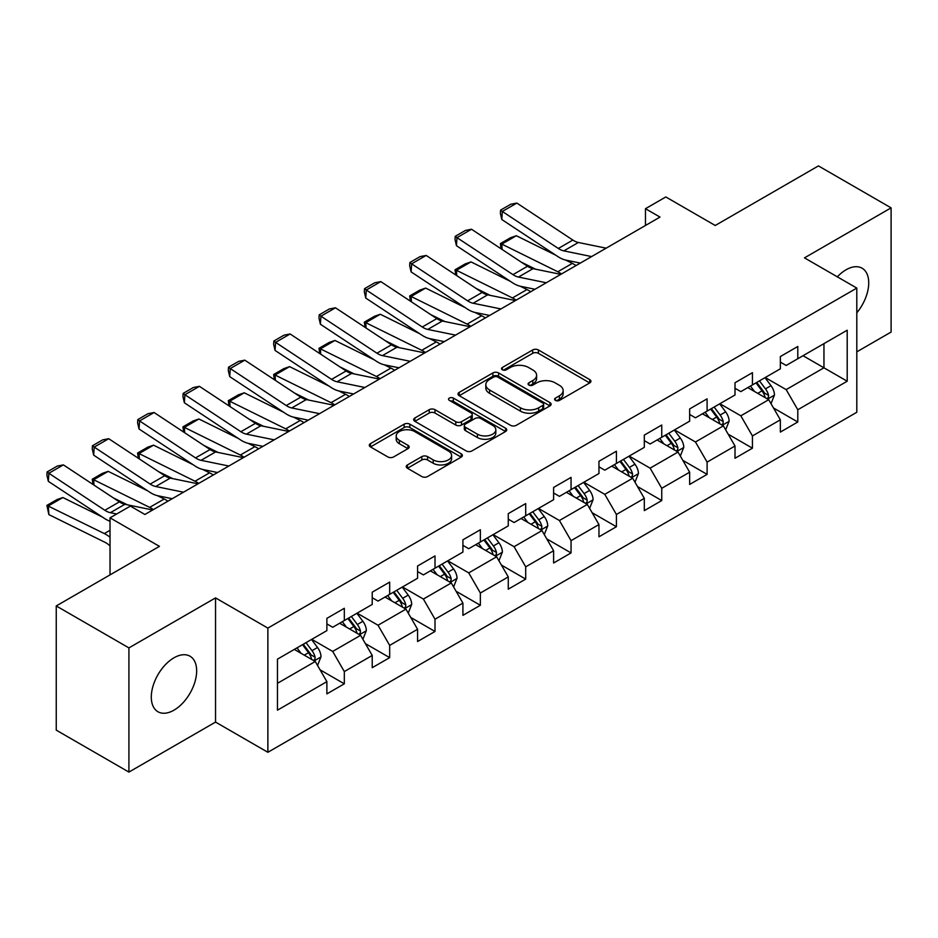 <?xml version="1.0" encoding="UTF-8"?>
<svg xmlns="http://www.w3.org/2000/svg" width="938" height="938" viewBox="0 0 938 938"><rect width="100%" height="100%" fill="white"/><g stroke="black" fill="none" stroke-linecap="round" stroke-linejoin="round"><path stroke-width="1.41" d="M555.437 400.409A2.826 1.63 0 0 0 559.435 400.409L589.744 382.903A4.033 2.333 0 0 0 590.928 381.262A4.033 2.333 0 0 0 589.744 379.609L538.389 349.956A4.033 2.333 0 0 0 532.678 349.956L502.369 367.462A2.826 1.63 0 0 0 501.537 368.611A2.826 1.63 0 0 0 502.369 369.771A2.826 1.63 0 0 0 506.368 369.771L510.284 367.497A12.909 7.457 0 0 1 528.551 367.497L532.831 369.971A12.909 7.457 0 0 1 536.606 375.247A12.909 7.457 0 0 1 532.831 380.511L528.903 382.786A2.826 1.63 0 0 0 528.071 383.935A2.826 1.63 0 0 0 528.903 385.084A2.826 1.63 0 0 0 532.901 385.084L536.817 382.821A12.909 7.457 0 0 1 555.085 382.821L559.365 385.295A12.909 7.457 0 0 1 563.14 390.56A12.909 7.457 0 0 1 559.365 395.836L555.437 398.099A2.826 1.63 0 0 0 554.616 399.248A2.826 1.63 0 0 0 555.437 400.409L555.437 398.099M173.976 710.172A32.068 18.514 120 0 0 194.928 681.914A32.068 18.514 120 0 0 190.004 656.213A32.068 18.514 120 0 0 173.976 657.808A32.068 18.514 120 0 0 153.023 686.065A32.068 18.514 120 0 0 157.947 711.754A32.068 18.514 120 0 0 173.976 710.172M856.804 312.811A32.068 18.514 120 0 0 862.081 268.198A32.068 18.514 120 0 0 846.041 269.792A32.068 18.514 120 0 0 837.329 276.839M407.42 464.943A4.033 2.333 0 0 0 406.248 466.585A4.033 2.333 0 0 0 407.42 468.238L421.83 476.551A4.033 2.333 0 0 0 427.54 476.551L461.215 457.111A4.033 2.333 0 0 0 462.387 455.469A4.033 2.333 0 0 0 461.215 453.816L409.847 424.175A4.033 2.333 0 0 0 404.149 424.175L370.475 443.604A4.033 2.333 0 0 0 369.291 445.257A4.033 2.333 0 0 0 370.475 446.898L387.875 456.947A4.033 2.333 0 0 0 393.585 456.947L407.995 448.634A4.033 2.333 0 0 0 409.179 446.98A4.033 2.333 0 0 0 407.995 445.339L399.365 440.356A10.799 6.238 0 0 1 396.199 435.947A10.799 6.238 0 0 1 402.871 430.19A10.799 6.238 0 0 1 414.631 431.539L448.446 451.061A10.799 6.238 0 0 1 451.6 455.469A10.799 6.238 0 0 1 444.94 461.226A10.799 6.238 0 0 1 433.18 459.878L427.54 456.618A4.033 2.333 0 0 0 421.83 456.618L407.42 464.943L407.42 468.238M856.804 351.856L891.1 332.052L891.1 207.861L818.428 165.909L715.237 225.483L665.816 196.957L645.473 208.705L660 217.088L144.909 514.481L130.37 506.086L110.027 517.835L110.027 574.9M128.916 647.9L128.916 772.091L215.541 722.084L215.541 597.893L128.916 647.9L56.245 605.948L159.437 546.362L110.027 517.835M215.541 597.893L267.869 628.097L856.804 288.083L856.804 412.274L267.869 752.288L267.869 628.097M891.1 207.861L804.476 257.868L856.804 288.083M510.565 425.324A4.033 2.333 0 0 0 516.275 425.324L549.949 405.884A4.033 2.333 0 0 0 551.134 404.231A4.033 2.333 0 0 0 549.949 402.59L498.582 372.937A4.033 2.333 0 0 0 492.884 372.937L459.21 392.377A4.033 2.333 0 0 0 458.025 394.019A4.033 2.333 0 0 0 459.21 395.672L510.565 425.324M450.498 401.018A2.826 1.63 0 0 1 453.359 401.417L453.359 398.064L505.582 428.209A4.033 2.333 0 0 1 506.755 429.85A4.033 2.333 0 0 1 505.582 431.503L471.908 450.944A4.033 2.333 0 0 1 466.198 450.944L414.842 421.291L414.842 417.996A4.033 2.333 0 0 0 413.658 419.638A4.033 2.333 0 0 0 414.842 421.291M414.842 417.996L429.252 409.671A4.033 2.333 0 0 1 434.962 409.671L455.786 421.701A4.033 2.333 0 0 0 461.496 421.701L471.052 416.179A4.033 2.333 0 0 0 472.236 414.537A4.033 2.333 0 0 0 471.052 412.884L449.372 400.362A2.826 1.63 0 0 1 448.54 399.213A2.826 1.63 0 0 1 450.287 397.7A2.826 1.63 0 0 1 453.359 398.064M128.916 772.091L56.245 730.139L56.245 605.948M320.046 669.802L344.316 683.814L344.316 671.561L372.222 655.451L372.222 667.704L389.669 657.632L389.669 645.391L417.574 629.269L417.574 641.522L435.009 631.462L435.009 619.209L462.915 603.099L462.915 615.34L480.362 605.28L480.362 593.027L508.267 576.917L508.267 589.17L525.702 579.098L525.702 566.845L553.608 550.735L553.608 562.988L571.054 552.916L571.054 540.663L598.96 524.553L598.96 536.806L616.407 526.734L616.407 514.481L644.312 498.371L644.312 510.624L661.747 500.552L661.747 488.299L689.653 472.189L689.653 484.442L707.1 474.37L707.1 462.117L735.005 446.007L735.005 458.26L752.44 448.188L752.44 435.936L780.346 419.825L780.346 432.078L797.792 422.006L797.792 409.754L847.202 381.227L847.202 330.211L823.951 343.636L823.951 367.802L847.202 381.227M344.316 683.814L326.881 693.885L326.881 681.633L277.46 710.172L277.46 659.144L326.881 630.617L326.881 618.365L344.316 608.293L344.316 620.546L372.222 604.435L372.222 592.183L389.669 582.111L389.669 594.364L417.574 578.254L417.574 566.001L435.009 555.929L435.009 568.182L462.915 552.072L462.915 539.819L480.362 529.747L480.362 542L508.267 525.89L508.267 513.637L525.702 503.577L525.702 515.818L553.608 499.708L553.608 487.455L571.054 477.395L571.054 489.648L598.96 473.526L598.96 461.285L616.407 451.213L616.407 463.466L644.312 447.356L644.312 435.103L661.747 425.031L661.747 437.284L689.653 421.174L689.653 408.921L707.1 398.849L707.1 411.102L735.005 394.992L735.005 382.739L752.44 372.667L752.44 384.92L780.346 368.81L780.346 356.557L797.792 346.485L797.792 358.738L847.202 330.211M339.662 623.231L360.602 635.319L332.697 651.429L311.756 639.341M326.881 623.899L332.697 627.264L344.316 620.546M332.697 651.429L344.316 671.561M360.602 635.319L372.222 655.451M385.014 597.049L405.943 609.137L378.037 625.247L357.108 613.159M372.222 597.717L378.037 601.082L389.669 594.364M378.037 625.247L389.669 645.391M405.943 609.137L417.574 629.269M430.366 570.867L451.295 582.955L423.39 599.065L402.461 586.977M417.574 571.547L423.39 574.9L435.009 568.182M423.39 599.065L435.009 619.209M451.295 582.955L462.915 603.099M475.707 544.685L496.636 556.773L468.73 572.884L447.801 560.807M462.915 545.365L468.73 548.718L480.362 542M468.73 572.884L480.362 593.027M496.636 556.773L508.267 576.917M521.059 518.503L541.988 530.591L514.083 546.702L493.154 534.625M508.267 519.183L514.083 522.536L525.702 515.818M514.083 546.702L525.702 566.845M541.988 530.591L553.608 550.735M566.4 492.333L587.329 504.41L559.423 520.52L538.494 508.443M553.608 493.001L559.423 496.354L571.054 489.648M559.423 520.52L571.054 540.663M587.329 504.41L598.96 524.553M611.752 466.151L632.681 478.228L604.775 494.338L583.846 482.261M598.96 466.819L604.775 470.173L616.407 463.466M604.775 494.338L616.407 514.481M632.681 478.228L644.312 498.371M657.092 439.969L678.022 452.046L650.116 468.156L629.187 456.079M644.312 440.637L650.116 443.991L661.747 437.284M650.116 468.156L661.747 488.299M678.022 452.046L689.653 472.189M702.445 413.787L723.374 425.864L695.468 441.986L674.539 429.897M689.653 414.455L695.468 417.809L707.1 411.102M695.468 441.986L707.1 462.117M723.374 425.864L735.005 446.007M747.785 387.605L768.726 399.694L740.821 415.804L719.88 403.715M735.005 388.273L740.821 391.627L752.44 384.92M740.821 415.804L752.44 435.936M768.726 399.694L780.346 419.825M803.022 355.713L823.951 367.802L786.161 389.622L765.232 377.533M780.346 362.091L786.161 365.457L797.792 358.738M786.161 389.622L797.792 409.754M215.541 722.084L267.869 752.288M645.473 208.705L645.473 225.483M277.46 683.31L315.25 661.501L294.321 649.413M315.25 661.501L326.881 681.633M773.522 407.995L797.792 422.006M728.169 434.177L752.44 448.188M682.829 460.359L707.1 474.37M637.477 486.541L661.747 500.552M592.124 512.723L616.407 526.734M546.784 538.904L571.054 552.916M501.431 565.086L525.702 579.098M456.091 591.257L480.362 605.28M410.738 617.439L435.009 631.462M365.398 643.62L389.669 657.632M556.562 400.807L559.365 399.189A12.909 7.457 0 0 0 563.14 393.925L563.14 390.56M536.606 375.247L536.606 378.6A12.909 7.457 0 0 1 532.831 383.877L530.029 385.483M589.697 382.939L538.389 353.309A4.033 2.333 0 0 0 532.678 353.309L503.495 370.17M549.891 405.92L498.582 376.29A4.033 2.333 0 0 0 492.884 376.29L459.268 395.707M542.809 405.392A2.826 1.63 0 0 0 543.641 404.231A2.826 1.63 0 0 0 542.809 403.082L497.726 377.053A2.826 1.63 0 0 0 493.74 377.053L489.601 379.444A12.909 7.457 0 0 0 485.814 384.721A12.909 7.457 0 0 0 489.601 389.985L520.414 407.784A12.909 7.457 0 0 0 538.67 407.784L542.809 405.392L542.809 408.745A2.826 1.63 0 0 0 543.641 407.596L543.641 404.231M485.814 384.721L485.814 388.074A12.909 7.457 0 0 0 489.601 393.339L489.601 389.985M542.809 408.745L538.67 411.137A12.909 7.457 0 0 1 520.414 411.137L489.601 393.339M414.901 421.314L429.252 413.025L429.252 409.671M472.236 414.537L472.236 417.891A4.033 2.333 0 0 1 471.052 419.532L461.496 425.055A4.033 2.333 0 0 1 455.786 425.055L434.962 413.025A4.033 2.333 0 0 0 429.252 413.025M453.359 401.417L505.523 431.527M477.407 434.177A10.799 6.238 0 0 0 489.167 435.525A10.799 6.238 0 0 0 495.827 429.768A10.799 6.238 0 0 0 492.661 425.36L480.748 418.489A4.033 2.333 0 0 0 475.05 418.489L465.494 423.999A4.033 2.333 0 0 0 464.31 425.653A4.033 2.333 0 0 0 465.494 427.294L477.407 434.177L477.407 437.53A10.799 6.238 0 0 0 489.167 438.89A10.799 6.238 0 0 0 495.827 433.122L495.827 429.768M464.31 425.653L464.31 429.006A4.033 2.333 0 0 0 465.494 430.659L465.494 427.294M477.407 437.53L465.494 430.659M451.6 455.469L451.6 458.823A10.799 6.238 0 0 1 444.94 464.58A10.799 6.238 0 0 1 433.18 463.231L427.54 459.983A4.033 2.333 0 0 0 421.83 459.983L407.479 468.261M396.199 435.947L396.199 439.301A10.799 6.238 0 0 0 399.365 443.709L399.365 440.356M407.936 448.669L399.365 443.709M461.156 457.146L409.847 427.529A4.033 2.333 0 0 0 404.149 427.529L370.533 446.934M771.013 403.668L774.471 394.957A10.893 6.285 -120 0 0 771.001 385.682L764.998 377.674M501.115 248.816L500.376 243.599L510.542 237.724L516.334 235.719L555.8 255.218M565.602 260.049L572.332 263.379A30.837 17.799 60 0 1 576.038 265.571M754.539 391.498L750.47 386.057M516.334 235.719L501.807 244.115L557.793 271.762A30.837 17.799 60 0 1 561.499 273.966M500.376 243.599L501.807 244.115L502.123 249.485M535.528 269.183L521.34 262.171M767.038 398.709L768.351 397.325L768.597 395.414A10.893 6.285 -120 0 0 765.478 388.871L759.475 380.863M756.743 382.434L763.403 391.322A5.546 3.201 60 0 1 764.411 392.999L768.597 395.414M755.993 382.868L761.984 390.876A10.893 6.285 60 0 1 765.103 397.431M591.608 256.578L563.832 250.88A20.554 11.866 60 0 1 558.321 248.464L502.322 211.46L501.807 219.527L557.793 256.531A30.837 17.799 -120 0 0 566.06 260.154L580.341 263.086M606.147 248.183L578.359 242.485A20.554 11.866 60 0 1 572.86 240.069L516.861 203.065L502.322 211.46L500.575 210.135L510.753 204.261L516.861 203.065M501.807 219.527L500.376 213.36L500.575 210.135M725.672 429.85L729.131 421.139A10.893 6.285 -120 0 0 725.649 411.864L719.657 403.844M455.762 274.986L455.024 269.781L465.201 263.906L470.993 261.901L510.46 281.4M520.25 286.231L526.98 289.561A30.837 17.799 60 0 1 530.685 291.753M709.198 417.68L705.118 412.239M470.993 261.901L456.454 270.296L512.453 297.944A30.837 17.799 60 0 1 516.158 300.148M455.024 269.781L456.454 270.296L456.783 275.666M490.175 295.364L475.988 288.353M721.685 424.891L723.01 423.495L723.245 421.596A10.893 6.285 -120 0 0 720.126 415.053L714.135 407.033M711.403 408.616L718.051 417.504A5.546 3.201 60 0 1 719.059 419.18L723.245 421.596M710.641 409.05L716.644 417.058A10.893 6.285 60 0 1 719.763 423.613M680.32 456.032L683.779 447.32A10.893 6.285 -120 0 0 680.308 438.034L674.305 430.026M410.422 301.168L409.671 295.962L419.849 290.088L425.641 288.083L465.107 307.57M474.909 312.413L481.64 315.743A30.837 17.799 60 0 1 485.345 317.935M663.846 443.862L659.766 438.421M425.641 288.083L411.114 296.478L467.101 324.126A30.837 17.799 60 0 1 470.806 326.318M409.671 295.962L411.114 296.478L411.43 301.848M444.835 321.546L430.636 314.535M676.345 451.072L677.658 449.677L677.904 447.778A10.893 6.285 -120 0 0 674.785 441.223L668.782 433.215M666.05 434.798L672.71 443.686A5.546 3.201 60 0 1 673.719 445.362L677.904 447.778M665.288 435.232L671.291 443.24A10.893 6.285 60 0 1 674.41 449.794M546.268 282.76L518.48 277.062A20.554 11.866 60 0 1 512.969 274.646L456.982 237.642L456.454 245.709L512.453 282.713A30.837 17.799 -120 0 0 520.707 286.336L535 289.267M560.795 274.365L533.019 268.667A20.554 11.866 60 0 1 527.508 266.251L471.509 229.247L456.982 237.642L455.235 236.317L465.412 230.443L471.509 229.247M456.454 245.709L455.024 239.542L455.235 236.317M500.915 308.942L473.139 303.244A20.554 11.866 60 0 1 467.628 300.828L411.63 263.824L411.114 271.891L467.101 308.895A30.837 17.799 -120 0 0 475.367 312.518L489.648 315.449M515.454 300.547L487.666 294.849A20.554 11.866 60 0 1 482.155 292.433L426.169 255.429L411.63 263.824L409.883 262.488L420.06 256.625L426.169 255.429M411.114 271.891L409.671 265.724L409.883 262.488M634.979 482.214L638.438 473.502A10.893 6.285 -120 0 0 634.956 464.216L628.952 456.208M365.07 327.35L364.331 322.144L374.508 316.27L380.3 314.265L419.755 333.752M429.557 338.595L436.287 341.924A30.837 17.799 60 0 1 439.992 344.117M618.494 470.044L614.425 464.603M380.3 314.265L365.761 322.66L421.76 350.308A30.837 17.799 60 0 1 425.465 352.5M364.331 322.144L365.761 322.66L366.09 328.019M399.482 347.728L385.295 340.717M630.993 477.254L632.318 475.859L632.552 473.96A10.893 6.285 -120 0 0 629.433 467.405L623.43 459.397M620.71 460.98L627.358 469.856A5.546 3.201 60 0 1 628.366 471.544L632.552 473.96M619.948 461.414L625.951 469.422A10.893 6.285 60 0 1 629.07 475.976M589.627 508.384L593.086 499.673A10.893 6.285 -120 0 0 589.615 490.398L583.612 482.39M319.729 353.532L318.979 348.326L329.156 342.452L334.948 340.447L374.414 359.934M384.217 364.776L390.947 368.095A30.837 17.799 60 0 1 394.652 370.299M573.153 496.225L569.073 490.785M334.948 340.447L320.409 348.842L376.408 376.49A30.837 17.799 60 0 1 380.113 378.682M318.979 348.326L320.409 348.842L320.737 354.201M354.142 373.91L339.943 366.899M585.652 503.436L586.965 502.041L587.211 500.142A10.893 6.285 -120 0 0 584.093 493.587L578.089 485.579M575.357 487.162L582.017 496.038A5.546 3.201 60 0 1 583.026 497.726L587.211 500.142M574.595 487.596L580.599 495.604A10.893 6.285 60 0 1 583.717 502.158M544.286 534.566L547.745 525.855A10.893 6.285 -120 0 0 544.263 516.58L538.26 508.572M274.377 379.714L273.638 374.508L283.815 368.634L289.596 366.629L329.062 386.116M338.864 390.958L345.594 394.277A30.837 17.799 60 0 1 349.299 396.481M527.801 522.407L523.732 516.967M289.596 366.629L275.069 375.024L331.055 402.672A30.837 17.799 60 0 1 334.76 404.864M273.638 374.508L275.069 375.024L275.397 380.382M308.79 400.092L294.602 393.081M540.3 529.618L541.625 528.223L541.859 526.324A10.893 6.285 -120 0 0 538.74 519.769L532.737 511.761M530.017 513.332L536.665 522.22A5.546 3.201 60 0 1 537.673 523.908L541.859 526.324M529.255 513.778L535.246 521.786A10.893 6.285 60 0 1 538.365 528.34M455.575 335.124L427.787 329.426A20.554 11.866 60 0 1 422.276 327.01L366.289 290.006L365.761 298.073L421.76 335.077A30.837 17.799 -120 0 0 430.014 338.7L444.307 341.631M470.102 326.729L442.326 321.031A20.554 11.866 60 0 1 436.815 318.615L380.816 281.611L366.289 290.006L364.542 288.67L374.719 282.795L380.816 281.611M365.761 298.073L364.331 291.906L364.542 288.67M410.223 361.306L382.434 355.608A20.554 11.866 60 0 1 376.935 353.192L320.937 316.188L320.409 324.255L376.408 361.259A30.837 17.799 -120 0 0 384.674 364.882L398.955 367.802M424.762 352.911L396.973 347.212A20.554 11.866 60 0 1 391.463 344.797L335.476 307.793L320.937 316.188L319.19 314.851L329.367 308.977L335.476 307.793M320.409 324.255L318.979 318.088L319.19 314.851M364.882 387.488L337.094 381.778A20.554 11.866 60 0 1 331.583 379.374L275.596 342.37L275.069 350.437L331.055 387.441A30.837 17.799 -120 0 0 339.322 391.052L353.614 393.983M379.409 379.093L351.621 373.394A20.554 11.866 60 0 1 346.122 370.979L290.123 333.975L275.596 342.37L273.849 341.033L284.015 335.159L290.123 333.975M275.069 350.437L273.638 344.258L273.849 341.033M319.53 413.658L291.741 407.96A20.554 11.866 60 0 1 286.242 405.544L230.244 368.552L229.716 376.619L285.715 413.623A30.837 17.799 -120 0 0 293.969 417.234L308.262 420.165M334.069 405.275L306.28 399.576A20.554 11.866 60 0 1 300.77 397.161L244.783 360.157L230.244 368.552L228.497 367.215L238.674 361.341L244.783 360.157M229.716 376.619L228.286 370.44L228.497 367.215M274.177 439.84L246.401 434.142A20.554 11.866 60 0 1 240.89 431.726L184.892 394.722L184.376 402.789L240.363 439.793A30.837 17.799 -120 0 0 248.629 443.416L262.91 446.347M288.716 431.457L260.928 425.758A20.554 11.866 60 0 1 255.429 423.343L199.431 386.339L184.892 394.722L183.156 393.397L193.322 387.523L199.431 386.339M184.376 402.789L182.945 396.622L183.156 393.397M228.837 466.022L201.049 460.324A20.554 11.866 60 0 1 195.538 457.908L139.551 420.904L139.023 428.971L195.022 465.975A30.837 17.799 -120 0 0 203.276 469.598L217.569 472.529M243.364 457.638L215.588 451.94A20.554 11.866 60 0 1 210.077 449.525L154.09 412.521L139.551 420.904L137.804 419.579L147.981 413.705L154.09 412.521M139.023 428.971L137.593 422.804L137.804 419.579M183.485 492.204L155.708 486.505A20.554 11.866 60 0 1 150.197 484.09L94.199 447.086L93.683 455.153L149.67 492.157A30.837 17.799 -120 0 0 157.936 495.78L172.217 498.711M198.024 483.82L170.235 478.11A20.554 11.866 60 0 1 164.725 475.707L108.738 438.703L94.199 447.086L92.452 445.761L102.629 439.887L108.738 438.703M93.683 455.153L92.252 448.985L92.452 445.761M498.934 560.748L502.393 552.036A10.893 6.285 -120 0 0 498.91 542.762L492.919 534.754M229.036 405.896L228.286 400.678L238.463 394.804L244.255 392.811L283.722 412.298M293.524 417.14L300.242 420.459A30.837 17.799 60 0 1 303.947 422.651M482.46 548.589L478.38 543.149M244.255 392.811L229.716 401.206L285.715 428.854A30.837 17.799 60 0 1 289.42 431.046M228.286 400.678L229.716 401.206L230.044 406.564M263.449 426.274L249.25 419.263M494.947 555.8L496.272 554.405L496.507 552.505A10.893 6.285 -120 0 0 493.388 545.951L487.397 537.943M484.665 539.514L491.324 548.402A5.546 3.201 60 0 1 492.333 550.09L496.507 552.505M483.902 539.96L489.906 547.968A10.893 6.285 60 0 1 493.025 554.522M453.593 586.93L457.041 578.218A10.893 6.285 -120 0 0 453.57 568.944L447.567 560.936M183.684 432.078L182.945 426.86L193.111 420.986L198.903 418.993L238.369 438.48M248.171 443.322L254.902 446.64A30.837 17.799 60 0 1 258.607 448.833M437.108 574.771L433.039 569.331M198.903 418.993L184.376 427.388L240.363 455.036A30.837 17.799 60 0 1 244.068 457.228M182.945 426.86L184.376 427.388L184.692 432.746M218.097 452.444L203.909 445.444M449.607 581.982L450.932 580.587L451.166 578.687A10.893 6.285 -120 0 0 448.047 572.133L442.044 564.125M439.312 565.696L445.972 574.584A5.546 3.201 60 0 1 446.98 576.272L451.166 578.687M438.562 566.142L444.553 574.15A10.893 6.285 60 0 1 447.672 580.704M408.241 613.112L411.7 604.4A10.893 6.285 -120 0 0 408.218 595.126L402.226 587.118M138.332 458.26L137.593 453.042L147.77 447.168L153.562 445.175L193.029 464.662M202.819 469.504L209.549 472.822A30.837 17.799 60 0 1 213.254 475.015M391.767 600.953L387.687 595.513M153.562 445.175L139.023 453.558L195.022 481.217A30.837 17.799 60 0 1 198.727 483.41M137.593 453.042L139.023 453.558L139.352 458.928M172.744 478.626L158.557 471.626M404.255 608.164L405.579 606.769L405.814 604.869A10.893 6.285 -120 0 0 402.695 598.315L396.704 590.307M393.972 591.878L400.632 600.766A5.546 3.201 60 0 1 401.64 602.454L405.814 604.869M393.21 592.324L399.213 600.332A10.893 6.285 60 0 1 402.332 606.886M362.889 639.294L366.348 630.582A10.893 6.285 -120 0 0 362.877 621.308L356.874 613.3M92.991 484.442L92.252 479.224L102.418 473.35L108.21 471.357L147.676 490.844M157.478 495.686L164.209 499.004A30.837 17.799 60 0 1 167.914 501.197M346.415 627.123L342.347 621.683M108.21 471.357L93.683 479.74L149.67 507.399A30.837 17.799 60 0 1 153.375 509.592M92.252 479.224L93.683 479.74L93.999 485.11M127.404 504.808L113.217 497.808M358.914 634.346L360.227 632.951L360.473 631.051A10.893 6.285 -120 0 0 357.355 624.497L351.351 616.489M348.619 618.06L355.279 626.947A5.546 3.201 60 0 1 356.288 628.636L360.473 631.051M347.869 618.505L353.861 626.514A10.893 6.285 60 0 1 356.979 633.056M317.548 665.476L321.007 656.764A10.893 6.285 -120 0 0 317.525 647.49L311.533 639.481M62.869 497.539L48.33 505.922L48.858 514.599L46.9 505.406L57.077 499.532L62.869 497.539L102.336 517.026M301.075 653.305L296.994 647.865M46.9 505.406L104.329 533.581A30.837 17.799 60 0 1 110.027 537.263M110.027 545.881A20.554 11.866 -120 0 0 104.845 542.246L48.858 514.599M313.562 660.528L314.887 659.133L315.121 657.233A10.893 6.285 -120 0 0 312.002 650.679L306.011 642.671M303.279 644.242L309.927 653.129A5.546 3.201 60 0 1 310.935 654.818L315.121 657.233M302.517 644.676L308.52 652.696A10.893 6.285 60 0 1 311.639 659.238M116.687 513.989L110.356 512.687A20.554 11.866 60 0 1 104.845 510.272L48.858 473.268L48.33 481.335L104.329 518.339A30.837 17.799 -120 0 0 110.027 521.247M152.671 509.991L124.895 504.292A20.554 11.866 60 0 1 119.384 501.877L63.385 464.885L48.858 473.268L47.111 471.943L57.288 466.069L63.385 464.885M48.33 481.335L46.9 475.167L47.111 471.943M559.365 399.189L559.365 395.836M528.903 385.084L528.903 382.786M532.831 383.877L532.831 380.511M502.369 369.771L502.369 367.462M532.678 353.309L532.678 349.956M538.389 353.309L538.389 349.956M589.744 382.903L589.744 379.609M459.21 395.672L459.21 392.377M492.884 376.29L492.884 372.937M498.582 376.29L498.582 372.937M549.949 405.884L549.949 402.59M520.414 411.137L520.414 407.784M538.67 411.137L538.67 407.784M434.962 413.025L434.962 409.671M455.786 425.055L455.786 421.701M461.496 425.055L461.496 421.701M471.052 419.532L471.052 416.179M505.582 431.503L505.582 428.209M421.83 459.983L421.83 456.618M427.54 459.983L427.54 456.618M433.18 463.231L433.18 459.878M407.995 448.634L407.995 445.339M370.475 446.898L370.475 443.604M404.149 427.529L404.149 424.175M409.847 427.529L409.847 424.175M461.215 457.111L461.215 453.816M767.647 399.072L774.401 395.168M765.478 388.871L771.001 385.682M757.728 393.339L761.984 390.876M572.332 263.379L557.793 271.762M563.832 250.88L578.359 242.485M558.321 248.464L572.86 240.069M722.295 425.242L729.061 421.35M720.126 415.053L725.649 411.864M712.376 419.521L716.644 417.058M526.98 289.561L512.453 297.944M676.955 451.424L683.708 447.532M674.785 441.223L680.308 438.034M667.035 445.702L671.291 443.24M481.64 315.743L467.101 324.126M518.48 277.062L533.019 268.667M512.969 274.646L527.508 266.251M473.139 303.244L487.666 294.849M467.628 300.828L482.155 292.433M631.602 477.606L638.368 473.713M629.433 467.405L634.956 464.216M621.683 471.884L625.951 469.422M436.287 341.924L421.76 350.308M586.262 503.788L593.015 499.884M584.093 493.587L589.615 490.398M576.342 498.066L580.599 495.604M390.947 368.095L376.408 376.49M540.909 529.97L547.663 526.066M538.74 519.769L544.263 516.58M530.99 524.248L535.246 521.786M345.594 394.277L331.055 402.672M427.787 329.426L442.326 321.031M422.276 327.01L436.815 318.615M382.434 355.608L396.973 347.212M376.935 353.192L391.463 344.797M337.094 381.778L351.621 373.394M331.583 379.374L346.122 370.979M291.741 407.96L306.28 399.576M286.242 405.544L300.77 397.161M246.401 434.142L260.928 425.758M240.89 431.726L255.429 423.343M201.049 460.324L215.588 451.94M195.538 457.908L210.077 449.525M155.708 486.505L170.235 478.11M150.197 484.09L164.725 475.707M495.557 556.152L502.322 552.248M493.388 545.951L498.91 542.762M485.65 550.43L489.906 547.968M300.242 420.459L285.715 428.854M450.217 582.334L456.97 578.429M448.047 572.133L453.57 568.944M440.297 576.612L444.553 574.15M254.902 446.64L240.363 455.036M404.864 608.516L411.63 604.611M402.695 598.315L408.218 595.126M394.945 602.782L399.213 600.332M209.549 472.822L195.022 481.217M359.524 634.698L366.277 630.793M357.355 624.497L362.877 621.308M349.604 628.964L353.861 626.514M164.209 499.004L149.67 507.399M314.171 660.88L320.937 656.975M312.002 650.679L317.525 647.49M304.252 655.146L308.52 652.696M110.027 530.287L104.329 533.581M110.356 512.687L124.895 504.292M104.845 510.272L119.384 501.877"/></g></svg>
